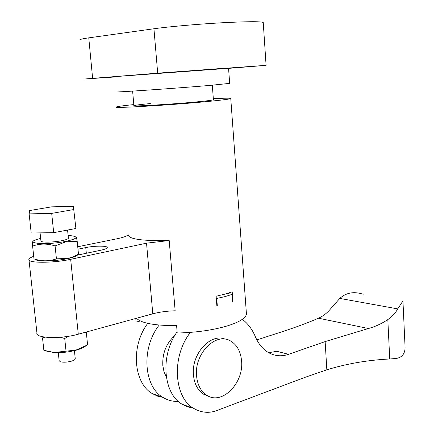 <?xml version="1.0" encoding="UTF-8"?>
<svg xmlns="http://www.w3.org/2000/svg" width="434" height="434" viewBox="0 0 434 434"><rect width="100%" height="100%" fill="white"/><g stroke="black" fill="none" stroke-linecap="round" stroke-linejoin="round"><path stroke-width="0.65" d="M114.983 91.878C109.08 92.876 172.607 88.585 208.96 85.493L229.662 83.382M113.594 76.726L228.566 68.306M226.608 68.246L199.141 70.14L226.597 68.084M113.61 76.894L99.636 77.963L113.621 77.002M228.572 68.377L266.091 65.339L157.688 73.156L83.919 79.059L113.627 77.057M263.259 22.785L263.237 22.459C260.579 21.353 246.409 21.478 220.722 22.839C196.488 24.217 168.538 26.707 153.94 28.758L88.769 37.856C82.33 38.767 79.455 39.467 80.144 39.955M212.313 85.205L213.414 99.787C212.655 100.167 207.756 100.802 198.712 101.697C173.567 104.209 130.124 106.807 133.905 105.625C134.974 105.191 140.448 104.502 150.327 103.552M213.327 98.627C225.349 98.057 231.165 98.035 230.769 98.561C229.76 99.093 222.892 99.994 210.159 101.258C173.947 104.903 110.551 108.684 116.366 106.959C117.543 106.449 123.359 105.657 133.813 104.589M216.295 298.521L225.04 296.606L232.071 294.393L232.619 301.695L232.933 301.576L232.206 291.838L224.855 294.149L216.121 296.238L216.886 306.111L217.331 306.019L216.87 305.916M246.338 312.594L246.447 314.097C245.731 318.182 239.34 322.126 227.275 325.929C212.589 330.214 195.908 332.574 177.229 333.014L176.6 325.625C154.819 325.684 141.441 323.238 136.466 318.279M232.071 294.393L227.324 293.444M232.933 301.576L232.602 301.511M140.312 320.959L136.108 322.126L135.777 318.469M216.756 298.614L217.331 306.019M169.195 240.528L175.152 310.787C167.106 310.988 159.652 311.997 152.795 313.809L146.529 243.17L169.195 240.528C142.032 241.092 128.323 239.118 128.068 234.599C127.498 235.944 123.907 237.311 117.305 238.705L77.735 246.772M152.795 313.809L78.288 334.202C60.917 339.231 35.029 338.325 36.933 332.927L28.997 259.977M76.227 255.398L100.878 250.206C104.778 249.36 106.894 248.514 107.231 247.668C108.142 245.682 94.71 245.655 85.758 247.586L77.979 249.187M146.529 243.17L70.671 259.31C52.959 263.264 26.821 263.194 28.926 259.315C29.23 258.366 30.825 257.367 33.711 256.315M166.336 377.103L163.992 371.694L162.815 365.526C162.273 353.374 166.233 343.408 174.707 335.634M225.23 339.182C210.598 332.704 191.079 354.128 193.461 375.133C194.378 384.019 197.774 390.383 203.644 394.224L208.645 396.264M190.374 332.395C170.909 357.307 174.397 397.674 193.526 408.286C201.902 413.217 210.62 413.607 219.675 409.446L305.162 377.292L326.835 369.817C346.744 363.692 367.712 360.084 389.737 358.983L396.356 358.457C402.193 357.328 405.101 353.564 405.074 347.162L404.971 344.938M177.121 331.798C159.533 356.547 163.748 393.974 182.063 404.206L187.309 406.756L192.87 408.052M363.187 294.274C354.025 291.23 346.229 292.608 339.8 298.418L397.728 308.883C395.45 313.098 392.146 316.668 387.817 319.598C381.491 323.78 375.009 326.753 368.368 328.516L325.147 341.591L288.61 354.312C281.791 356.634 275.281 356.168 269.069 352.913C263.15 349.636 258.561 344.2 255.3 336.594C252.181 329.243 247.863 323.487 242.335 319.332M339.8 298.418L330.816 308.563C327.22 312.963 323.118 316.174 318.513 318.203C308.086 322.712 295.999 327.203 282.263 331.679L256.863 339.92M397.728 308.883L402.947 300.919L405.074 347.162M288.61 354.312L276.778 351.29L268.695 352.706M178.331 401.374C172.889 401.667 167.774 400.343 162.978 397.403C144.267 387.095 140.524 348.941 159.169 325.055M147.744 323.352C130.026 346.978 134.106 383.542 152.388 393.633L157.553 396.134L163.021 397.43M196.586 376.115C197.503 385.034 200.899 391.419 206.774 395.271C221.98 405.6 244.038 382.962 241.559 360.86C240.686 351.502 237.051 344.889 230.66 341.032C216.116 331.63 194.009 353.618 196.586 376.115M58.297 352.696L59.133 360.616L60.255 361.734C63.207 362.509 66.923 362.325 71.398 361.18C73.791 360.448 75.077 359.667 75.266 358.842L75.234 358.538M53.702 232.673L75.901 228.479L73.368 206.318L51.575 206.855L29.658 210.55L29.132 213.886L31.199 232.998L53.702 232.673L51.695 213.387L73.997 209.513M29.132 213.886L51.695 213.387M84.489 332.509L86.344 332.563L87.581 344.894L75.945 350.102L54.082 352.484L43.856 350.298L42.516 337.874L45.152 337.169M60.418 337.256L64.72 338.493L68.718 336.247M85.346 346.24C83.626 347.601 80.789 348.86 76.829 350.01L75.7 350.319C68.48 352.137 61.389 352.907 54.429 352.63L46.693 351.171M66.028 351.025L64.72 338.493M68.138 235.581L71.778 235.803C78.939 236.98 76.921 238.836 65.724 241.38C45.353 245.595 21.803 243.181 38.919 238.879L40.666 238.434M33.044 241.966C32.637 240.805 32.49 242.188 32.61 246.111C39.744 243.501 47.235 243.436 55.08 245.91L66.044 241.743L77.209 241.494L76.498 237.496M77.757 254.606C77.366 255.626 75.153 256.7 71.122 257.818L67.492 258.686C57.396 260.65 48.315 261.355 40.248 260.796C37.324 260.498 35.61 259.982 35.105 259.255M78.364 254.275L71.784 257.291L67.747 258.431L56.425 258.838C50.773 260.877 44.892 261.317 38.789 260.156L34.329 259.027M68.382 237.973L68.409 238.261C68.04 239.058 65.811 239.872 61.72 240.702C52.845 242.53 39.901 242.595 40.921 240.837M33.993 258.924L32.61 246.111M56.425 258.838L55.08 245.91M78.483 254.21L77.209 241.494M92.616 78.294L88.769 37.856M157.688 73.156L153.94 28.758M78.288 334.202L70.671 259.31M85.758 247.586L86.323 253.272M318.513 318.203L368.368 328.516M387.817 319.598L389.737 358.983M325.147 341.591L326.835 369.817M133.905 105.625L132.62 91.113M266.091 65.339L263.237 22.459M229.667 83.458L228.566 68.279M246.447 314.097L230.769 98.561M182.063 404.206L193.526 408.286M162.978 397.403L152.388 393.633M206.774 395.271L203.644 394.224M75.266 358.842L74.426 350.639M68.409 238.261L67.574 230.053M40.953 241.136L40.074 232.868M54.429 352.63L54.082 352.484M40.248 260.796L38.789 260.156M71.122 257.818L71.784 257.291"/></g></svg>
